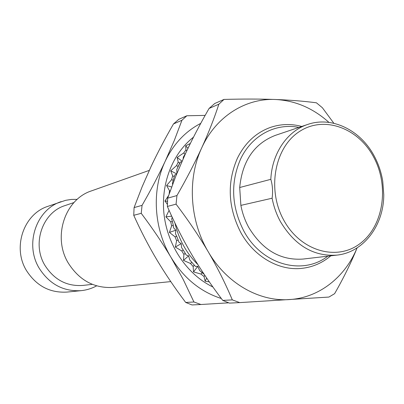 <?xml version="1.0" encoding="UTF-8"?>
<svg xmlns="http://www.w3.org/2000/svg" width="404" height="404" viewBox="0 0 404 404"><rect width="100%" height="100%" fill="white"/><g stroke="black" fill="none" stroke-linecap="round" stroke-linejoin="round"><path stroke-width="0.61" d="M301.748 126.452C291.016 123.599 280.482 123.952 270.14 127.518C255.813 132.79 244.885 143.072 237.345 158.373C226.881 182.674 227.997 207.328 240.693 232.335C253.863 256.626 278.876 270.958 301.748 268.372C312.62 267.175 322.296 262.999 330.775 255.833M298.904 127.412C275.831 122.69 251.556 135.345 240.496 159.277C230.386 182.805 231.477 206.666 243.753 230.871C261.711 264.812 302.409 275.932 327.801 256.176M149.283 170.382L91.612 190.834C64.867 199.243 52.252 237.148 68.392 263.241C79.452 280.462 94.415 288.517 113.282 287.406L170.776 281.598M73.993 202.54L65.084 205.565C42.415 212.393 31.557 243.925 45.046 265.564C54.353 279.932 67.003 286.552 83.002 285.416L92.349 284.35M77.235 199.354L71.427 199.419L65.685 200.313L47.839 206.358C23.604 214.019 12.125 247.672 26.578 270.741C36.481 285.981 49.98 293.092 67.074 292.072L81.189 290.648C86.668 290.072 91.819 288.471 96.642 285.845M61.211 201.616C36.198 209.509 24.361 244.465 39.334 268.453C49.591 284.295 63.544 291.693 81.189 290.648M272.114 198.223L240.875 205.383L239.693 187.517L270.821 179.331C272.579 185.29 273.013 191.582 272.114 198.223C273.7 206.51 276.462 214.297 280.411 221.589C294.829 245.536 313.671 256.712 336.931 255.116C363.64 252.389 383.896 225.235 383.765 194.607L382.755 181.28C381.361 172.72 378.689 164.64 374.745 157.04M240.875 205.383C242.365 213.221 244.996 220.579 248.763 227.462C262.519 250.081 280.593 260.615 302.985 259.065L336.931 255.116M374.67 156.898C361.216 130.477 332.199 115.817 307.616 124.472L275.24 135.406C254.207 143.637 242.36 161.004 239.693 187.517M357.111 247.864C351.197 262.524 343.693 277.8 334.603 293.688L328.917 297.066L239.744 302.606L232.32 299.889C225.467 283.588 217.448 267.569 208.267 251.833C198.995 236.113 188.264 220.22 176.068 204.156L176.947 195.556L167.67 198.162L175.962 175.745L185.391 153.843C192.107 139.375 199.995 124.25 209.07 108.454L218.872 104.192C214.241 118.362 208.509 132.946 201.682 147.94C215.802 116.65 245.44 98.081 275.412 99.49C260.262 98.94 243.132 98.914 224.023 99.419L218.872 104.192M357.101 247.874C345.198 277.134 319.094 297.864 289.284 299.576C259.07 301.773 226.457 283.26 208.267 251.833C189.693 220.73 187.173 178.886 201.682 147.94C194.784 162.953 186.537 178.826 176.947 195.556M209.07 108.454L214.751 103.5L224.023 99.419M328.947 122.402C313.095 108.186 295.248 100.551 275.412 99.49C290.476 100.081 304.141 101.187 316.413 102.798L322.372 107.727L333.861 123.286M232.32 299.889L222.74 300.414L229.432 303.111L239.744 302.606M222.74 300.414C210.939 284.805 200.571 269.458 191.632 254.368C182.754 239.274 174.664 223.301 167.362 206.449L167.67 198.162M176.068 204.156L167.362 206.449M204.207 274.361L202.091 272.639L201 274.079L193.531 271.897L193.157 266.529L194.258 265.09L195.334 266.357L197.783 266.312L199.581 270.453L204.101 274.21M190.496 263.479L183.487 260.398L183.901 254.464L185.229 253.283L186.138 255.015L188.628 255.798L189.708 259.898L191.819 262.292L190.496 263.479L193.157 266.529M181.744 250.929L175.346 247.071L176.639 240.759L178.149 239.875L178.81 242.031L181.214 243.627L181.573 247.541L183.249 250.041L181.744 250.929L183.901 254.464M175.063 236.86L169.412 232.386L171.639 225.892L173.286 225.341L173.629 227.851L175.806 230.224L175.488 233.79L176.71 236.3L175.063 236.86L176.639 240.759M172.225 217.271L171.665 219.14L172.432 221.564L170.71 221.776L171.639 225.892M170.22 190.91L169.503 190.698L166.574 185.512L171.584 179.719L173.286 180.224L172.407 183.285L172.609 184.401M176.593 174.169L174.715 175.033L174.286 176.649L172.68 175.821L171.584 179.719M172.68 175.821L170.705 170.801L176.513 165.625L178.113 166.458L176.79 169.508L176.917 173.377M181.77 161.873L180.401 162.004L177.164 168.625M185.047 154.591L183.345 157.09L183.143 158.782M174.937 223.023C178.815 239.446 186.451 253.288 197.844 264.554M193.496 137.168C172.144 153.833 160.267 184.82 164.201 215.781C168.17 246.738 187.663 274.856 212.918 286.997M201 274.079L204.065 276.548L205.106 281.189L209.322 281.886M169.084 210.358L165.903 216.857L170.71 221.776M168.579 195.541L164.953 201.046L167.423 204.379M169.503 190.698L169.155 193.895M190.345 143.465L185.699 145.834L185.916 149.945L183.658 153.02L177.159 157.429L178.22 162.08L176.513 165.625M205.146 115.392L186.855 115.766L178.851 119.291L173.483 123.937L181.946 120.256L174.306 140.451L165.256 161.14C173.528 143.976 185.355 131.386 200.748 123.377M228.699 302.823L200.914 304.51L193.94 301.99L185.683 302.445C174.796 287.941 165.155 273.685 156.767 259.676C148.435 245.667 140.764 230.876 133.744 215.297L134.088 207.595L142.178 186.668L151.222 166.226C157.611 152.727 165.029 138.633 173.483 123.937M134.088 207.595L142.062 205.358C150.965 189.855 158.696 175.114 165.256 161.14C151.465 189.956 153.692 228.714 171.084 257.494C162.403 242.945 152.454 228.225 141.228 213.327L142.062 205.358M185.683 302.445L192.026 304.944L200.914 304.51M133.744 215.297L141.228 213.327M193.94 301.99L183.249 279.538L171.084 257.494C183.82 278.189 200.561 291.855 221.301 298.495M186.855 115.766L181.946 120.256M186.774 150.879L185.916 149.945M185.532 153.54L185.108 154.141L183.658 153.02M178.113 166.458L179.679 163.201L178.22 162.08M173.286 180.224L174.286 176.649M173.286 225.341L172.432 221.564M178.149 239.875L176.71 236.3M185.229 253.283L183.249 250.041M194.258 265.09L191.819 262.292M204.757 275.19L204.065 276.548M185.699 145.834L187.981 148.334M177.159 157.429L182.063 161.211M185.108 154.141L183.345 157.09M179.679 163.201L180.401 162.004M170.705 170.801L176.705 173.897M166.574 185.512L171.644 186.996M164.953 201.046L167.539 201.268M165.903 216.857L171.715 216.165M169.412 232.386L175.806 230.224M175.346 247.071L181.214 243.627M183.487 260.398L188.628 255.798M193.531 271.897L197.783 266.312M202.091 272.639L199.581 270.453M205.106 281.189L206.691 278.058M374.003 157.727C358.853 128.275 324.569 115.216 299.778 131.315C274.755 146.945 266.675 189.274 283.699 220.023C300.359 251.03 336.522 261.413 359.782 243.789C383.305 226.604 389.501 186.946 374.003 157.727M307.616 124.472C287.315 131.042 271.973 153.308 270.821 179.331"/></g></svg>

